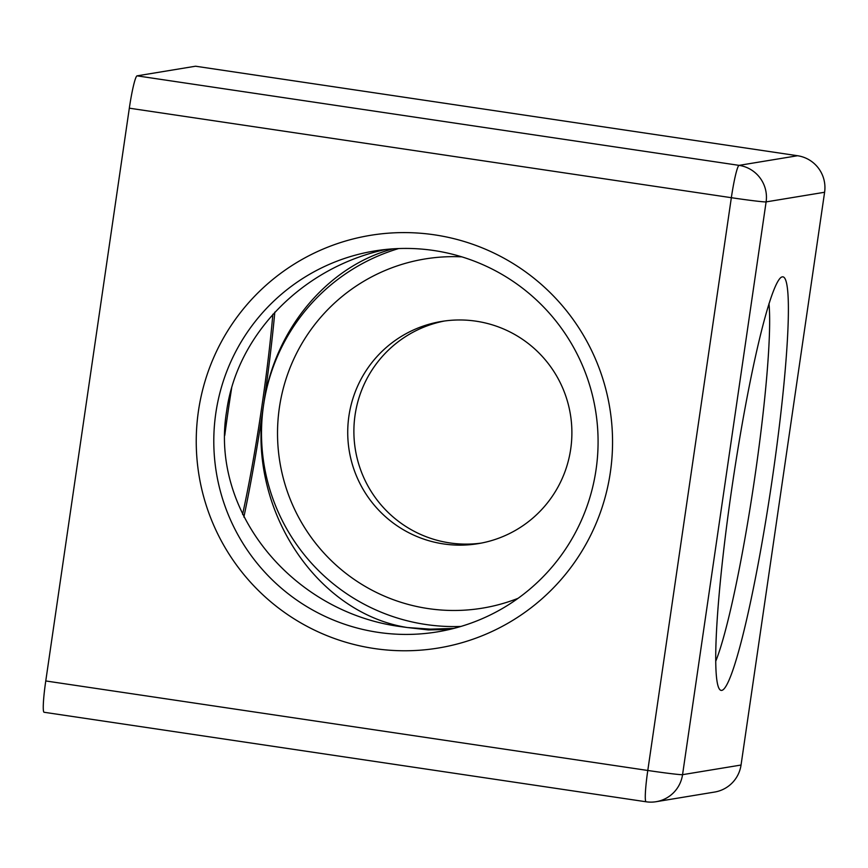 <?xml version="1.0" encoding="UTF-8"?>
<svg xmlns="http://www.w3.org/2000/svg" width="868" height="868" viewBox="0 0 868 868"><rect width="100%" height="100%" fill="white"/><g stroke="black" fill="none" stroke-linecap="round" stroke-linejoin="round"><path stroke-width="1.3" d="M570.71 449.038A112.601 112.07 80.6 0 1 349.229 450.774A112.601 112.07 80.6 0 1 441.508 321.453A112.601 112.07 80.6 0 1 570.71 449.038M461.809 256.852A176.942 176.106 -99.4 0 0 279.887 462.188A176.942 176.106 -99.4 0 0 518.066 598.323M444.59 320.986A112.601 112.07 -99.4 0 0 355.392 449.754A112.601 112.07 -99.4 0 0 481.187 543.108M460.919 626.446A193.032 192.121 80.6 0 1 263.536 405.302A193.032 192.121 80.6 0 1 398.662 248.552M231.68 387.833A176.942 16.34 98.5 0 0 224.758 435.432M242.573 514.431A176.942 16.34 98.5 0 0 272.867 314.249M274.82 312.111A193.032 17.827 -81.5 0 1 263.536 405.302A193.032 17.827 -81.5 0 1 243.865 517.057M45.765 680.957A32.17 2.973 98.5 0 0 44.116 712.27L646.139 801.782A32.17 2.973 -81.5 0 1 647.788 770.469L45.765 680.957L129.321 108.185L731.344 197.698A32.17 0.955 8.3 0 0 766.108 201.897A32.17 32.018 -99.4 0 0 739.069 165.365A32.17 2.973 98.5 0 0 731.344 197.698L647.788 770.469A32.17 0.955 -171.7 0 0 682.552 774.668A32.17 32.018 80.6 0 1 656.1 801.707L714.581 792.061A32.17 32.018 -99.4 0 0 741.044 765.034L824.6 192.262A32.17 32.018 -99.4 0 0 797.562 155.73L195.528 66.218L137.046 75.852A32.17 2.973 98.5 0 0 129.321 108.185M646.226 801.782A32.17 2.973 -81.5 0 1 646.139 801.782A32.17 32.17 0 0 0 656.1 801.707M434.575 234.848A209.112 208.125 -99.4 0 0 210.946 518.576A209.112 208.125 -99.4 0 0 567.672 571.621A209.112 208.125 -99.4 0 0 434.575 234.848M782.209 276.892A209.112 19.313 98.5 0 0 780.885 277.51A209.112 19.313 98.5 0 0 732.928 480.883A209.112 19.313 98.5 0 0 719.648 689.409A209.112 19.313 98.5 0 0 770.166 493.1A209.112 19.313 98.5 0 0 782.209 276.892M768.972 303.616A193.032 17.827 -81.5 0 1 753.825 483.986A193.032 17.827 -81.5 0 1 715.85 660.96M453.845 628.41L430.561 629.148L407.331 627.531L428.347 629.918L449.635 629.441M433.794 250.505A193.032 192.121 80.6 0 1 598.074 439.924A193.032 192.121 80.6 0 1 437.32 631.882A193.032 192.121 80.6 0 1 216.371 472.659A193.032 192.121 80.6 0 1 374.553 250.971A193.032 192.121 80.6 0 1 433.794 250.505M385.902 249.441C303.127 267.008 237.018 334.213 226.602 411.389C209.828 511.111 292.039 612.515 401.157 626.696L407.331 627.531C315.268 612.938 246.729 506.999 263.536 405.302C273.832 330.556 326.878 266.422 392.976 248.845M741.044 765.034L682.552 774.668L766.108 201.897L824.6 192.262M797.562 155.73L739.069 165.365L137.046 75.852"/></g></svg>
